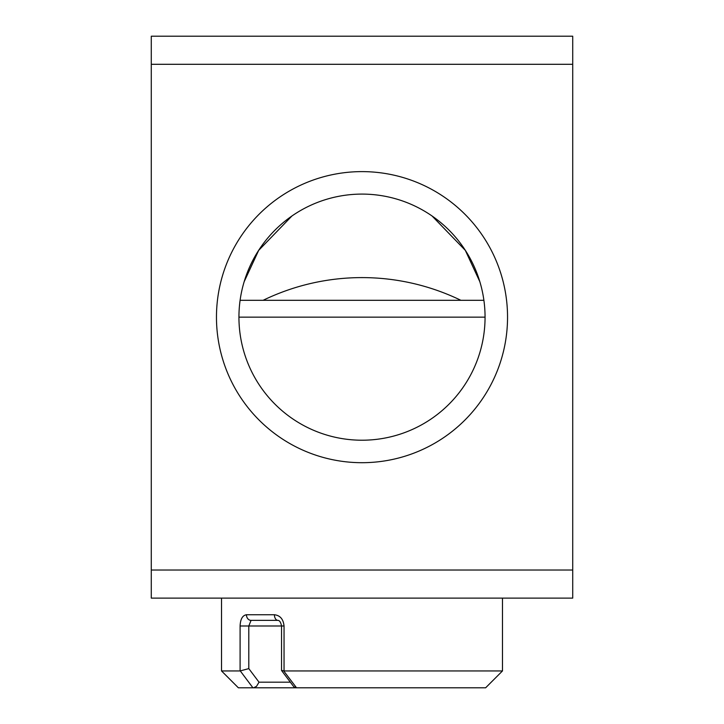 <?xml version="1.0" encoding="UTF-8"?>
<svg xmlns="http://www.w3.org/2000/svg" width="724" height="724" viewBox="0 0 724 724"><rect width="100%" height="100%" fill="white"/><g stroke="black" fill="none" stroke-linecap="round" stroke-linejoin="round"><path stroke-width="1.09" d="M151.28 598.124L572.72 598.124L572.72 36.2L151.28 36.2L151.28 598.124M238.938 317.157A123.062 123.062 0 0 1 423.531 210.584A123.062 123.062 0 0 1 423.531 423.73A123.062 123.062 0 0 1 238.938 317.157L485.062 317.157M216.467 317.157A145.533 145.533 0 0 0 434.771 443.197A145.533 145.533 0 0 0 434.771 191.118A145.533 145.533 0 0 0 216.467 317.157M291.908 216.014L258.676 250.368L244.133 281.772L258.676 250.368L291.908 216.014M432.092 216.014L465.324 250.368L479.867 281.772L465.324 250.368L432.092 216.014M284.043 625.989L281.546 625.989C280.803 622.278 279.6 620.405 277.926 620.368A5.62 3.502 -90 0 1 274.414 614.748L246.45 614.748A5.62 4.625 90 0 0 251.074 620.368L277.926 620.368L251.074 620.368L248.803 625.989L240.097 625.989L240.097 670.94L248.803 668.614L248.803 625.989L281.546 625.989L281.546 670.424L284.043 670.94L284.043 625.989C283.337 619.147 280.134 615.4 274.414 614.748M246.45 614.748C242.513 615.4 240.395 619.147 240.097 625.989M240.305 670.958L252.929 687.8L296.523 687.8L293.89 686.877L281.618 670.596M284.043 670.94L502.483 670.94L485.623 687.8L296.523 687.8L283.727 670.958M253.527 687.8L256.504 686.37L259.02 682.18L248.803 668.614M483.904 300.306L240.097 300.306M240.097 670.94L221.517 670.94L221.517 598.124M296.523 687.8L238.377 687.8L221.517 670.94M151.28 64.3L572.72 64.3M572.72 570.023L151.28 570.023M290.342 682.18L259.02 682.18M502.483 670.94L502.483 598.124M460.898 300.306A226.748 226.748 0 0 0 263.102 300.306"/></g></svg>

